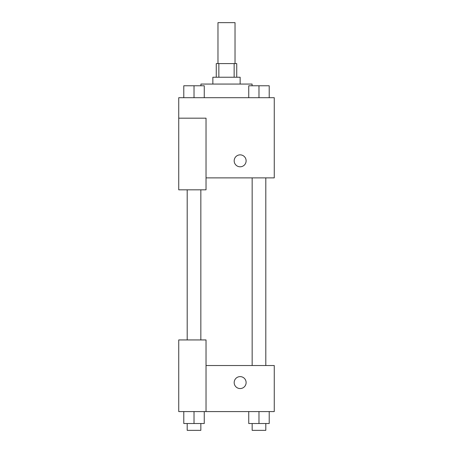 <?xml version="1.0" encoding="UTF-8"?>
<svg xmlns="http://www.w3.org/2000/svg" width="453" height="453" viewBox="0 0 453 453"><rect width="100%" height="100%" fill="white"/><g stroke="black" fill="none" stroke-linecap="round" stroke-linejoin="round"><path stroke-width="0.68" d="M235.028 63.59L235.028 22.65L217.972 22.65L217.972 63.59M218.856 77.237L218.856 63.59L216.262 63.59L216.262 77.237M218.856 63.59L236.738 63.59L236.738 77.237M234.144 77.237L234.144 63.59M212.853 84.06L212.853 77.237L240.147 77.237L240.147 84.06M252.089 85.764L252.089 84.06L200.911 84.06L200.911 85.764M178.737 118.176L178.737 189.824L206.03 189.824L206.03 118.176L178.737 118.176L178.737 97.706L274.263 97.706L274.263 177.882L206.03 177.882M234.178 160.826A5.968 5.968 0 0 1 243.131 155.656A5.968 5.968 0 0 1 243.131 165.996A5.968 5.968 0 0 1 234.178 160.826M206.03 365.526L274.263 365.526L274.263 411.584L178.737 411.584L178.737 339.937L206.03 339.937L206.03 411.584M234.178 382.587A5.968 5.968 0 0 1 243.131 377.417A5.968 5.968 0 0 1 243.131 387.757A5.968 5.968 0 0 1 234.178 382.587M248.742 411.584L248.742 423.527L269.212 423.527L269.212 411.584L269.212 423.527M258.98 423.527L258.98 411.584M265.803 423.527L265.803 430.35L252.157 430.35L252.157 423.527M183.788 411.584L183.788 423.527L204.258 423.527L204.258 411.584L204.258 423.527M194.02 423.527L194.02 411.584M200.843 423.527L200.843 430.35L187.197 430.35L187.197 423.527M248.742 97.706L248.742 85.764L269.212 85.764L269.212 97.706L269.212 85.764M258.98 97.706L258.98 85.764M265.803 85.764L252.157 85.764M183.788 97.706L183.788 85.764L204.258 85.764L204.258 97.706L204.258 85.764M194.02 97.706L194.02 85.764M200.843 85.764L187.197 85.764M252.157 177.882L252.157 365.526M265.803 177.882L265.803 365.526M200.843 339.937L200.843 189.824M187.197 339.937L187.197 189.824"/></g></svg>

